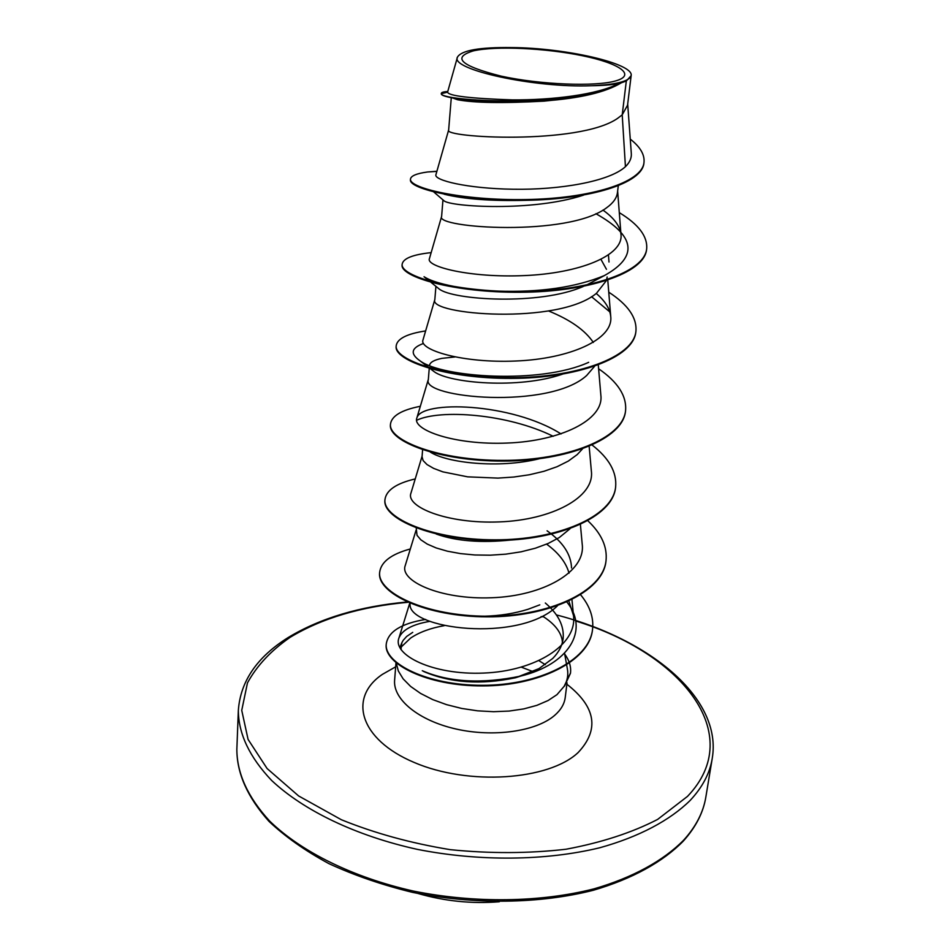 <?xml version="1.0" encoding="UTF-8"?>
<svg xmlns="http://www.w3.org/2000/svg" width="950" height="950" viewBox="0 0 950 950"><rect width="100%" height="100%" fill="white"/><g stroke="black" fill="none" stroke-linecap="round" stroke-linejoin="round"><path stroke-width="1.43" d="M473.516 50.825C496.031 45.778 545.585 48.094 582.386 55.718C619.436 63.258 636.583 74.991 615.79 80.869C595.591 86.889 540.158 84.716 501.101 76.131C460.702 65.906 451.511 57.475 473.516 50.825M541.132 616.609L543.626 616.835C554.076 623.651 560.215 631.144 562.044 639.291L562.424 642.319M396.257 663.029L398.323 670.973L403.144 678.87L410.637 686.446L420.589 693.429L432.689 699.58L446.548 704.639L461.676 708.439L477.541 710.826L493.561 711.704L509.152 711.063L523.771 708.902L536.893 705.351L548.091 700.53L556.997 694.628L564.169 686.28C567.482 680.556 568.528 674.643 567.304 668.515L564.549 653.232M545.324 603.013C558.315 614.08 564.253 625.931 563.136 638.554C562.234 645.679 558.79 652.294 552.793 658.386L539.018 668.598L515.601 677.73C480.985 685.021 450.336 682.943 423.664 671.496M400.983 649.586L401.862 642.722L403.228 640.264L406.695 636.429L412.739 632.356M444.22 625.67C430.516 628.081 419.306 632.225 410.59 638.091L400.829 647.366M564.478 686.161L570.463 673.277M626.311 80.999L631.144 75.679L627.546 105.248L622.214 114.855L626.311 80.999L621.395 82.769C605.72 92.281 580.106 98.337 544.552 100.926C504.153 102.956 473.575 101.982 452.817 98.016C445.134 96.544 441.311 95.19 441.346 93.979L441.406 93.231C435.373 101.246 578.217 108.929 618.343 83.921L621.395 82.769M448.649 129.96L435.919 174.705C433.58 180.132 466.569 188.551 513.19 189.24C559.776 190.012 609.354 181.521 625.432 166.678L622.214 114.855L617.453 118.465C578.669 145.326 441.881 137.607 448.649 129.996L451.274 97.838M618.272 185.879L617.453 192.565C616.764 197.992 613.213 203.015 606.777 207.634C568.397 237.274 434.684 227.976 441.608 216.529L442.961 199.88M608.463 255.099L608.998 262.022M601.029 259.493L606.456 269.301M607.169 276.996L606.575 279.906M606.326 280.678L596.517 293.241C558.553 325.434 427.773 314.676 434.827 299.713L435.919 286.342M548.589 310.971C570.237 319.758 585.153 330.256 593.322 342.463M594.534 366.356L586.673 375.499C549.1 410.008 421.147 397.919 428.319 379.715L429.281 367.923M429.483 365.489C429.911 362.342 434.067 359.967 441.964 358.352L454.919 356.963M582.386 449.006L577.196 454.599L568.302 461.094L557.092 466.699L543.946 471.295L529.352 474.762L513.819 477.031L497.966 478.111L467.626 476.841L442.831 471.853L433.651 468.386L427.025 464.574L423.142 460.608L422.049 456.736L422.608 449.777M569.988 528.794L559.301 537.534L548.257 543.424L535.337 548.221L520.992 551.831L505.756 554.159L490.2 555.192L474.905 554.978L460.477 553.601L447.426 551.202L436.216 547.96L427.251 544.077L420.803 539.79L417.026 535.325L416.242 527.998M547.093 530.812C562.982 542.07 571.128 554.479 571.532 568.005M546.606 544.136C558.659 552.947 566.141 562.626 569.038 573.194M563.801 99.061L544.101 101.139C502.764 103.384 473.896 102.909 457.484 99.726L452.817 98.016M583.442 195.166C532.451 211.933 450.419 206.756 444.054 200.818L433.734 191.936M583.3 286.449C539.766 305.734 452.592 300.046 439.149 288.966L431.015 282.364M562.305 374.241C518.771 389.215 449.979 383.194 434.364 371.818L430.314 368.719M539.03 458.814C498.524 468.813 446.868 462.828 430.314 452.093M511.159 539.992C481.116 543.127 456.131 541.132 436.216 534.031M539.79 604.853L528.105 609.259C514.401 613.51 499.843 615.826 484.429 616.206M559.301 604.034L558.434 604.901M557.401 605.862C519.317 643.672 405.496 628.864 410.151 603.274M625.432 166.678C629.791 162.426 631.738 157.914 631.287 153.14L627.689 104.061M441.524 93.611L447.569 92.186C448.649 95.903 470.214 98.468 512.252 99.893C551.76 100.201 597.835 94.691 618.723 83.552C611.705 84.871 602.609 85.595 591.411 85.726C534.601 88.124 449.552 69.457 457.473 57.071C461.558 50.338 479.655 47.167 511.765 47.571C565.571 47.88 634.137 63.591 631.144 75.679M444.232 194.227C464.051 199.144 491.352 201.174 526.158 200.308M436.858 171.392L427.619 171.974C416.622 173.47 410.911 175.845 410.483 179.099L410.436 179.823C408.856 188.943 462.282 201.447 525.849 200.308C589.475 199.369 642.342 183.588 643.922 163.056L644.005 162.319C644.741 154.577 640.158 146.846 630.266 139.116M527.701 101.056L521.728 99.845M410.483 179.099C408.916 188.207 462.353 200.688 525.932 199.547C589.558 198.598 642.438 182.839 644.005 162.319M447.782 91.449C443.638 91.782 441.512 92.376 441.406 93.231M430.053 621.324C412.502 624.281 402.123 629.886 398.893 638.139C392.421 654.788 432.523 675.367 483.704 673.063C534.909 671.151 577.612 644.991 573.479 615.446L568.884 601.196M416.064 530.195L405.246 565.547C399.321 580.783 440.052 599.83 491.613 597.752C543.008 596.042 586.079 571.829 582.196 544.041L580.403 524.578M422.085 456.202L410.934 493.192C405.555 506.789 447.082 524.056 499.308 521.906C551.499 520.066 594.973 497.408 591.351 470.998L589.166 446.405M561.058 433.948C511.67 402.562 420.874 400.069 416.836 418.059C412.027 429.851 454.48 445.312 507.431 443.044C560.31 441.073 604.236 420.043 600.839 395.117L598.298 365.014M434.851 299.488L422.988 339.957C418.819 349.885 462.187 363.363 515.803 361.012C569.335 358.91 613.878 339.613 610.696 316.243C609.793 308.477 604.972 300.877 596.244 293.455M441.619 216.422L429.4 258.721C425.826 266.606 470.096 278.029 524.471 275.583C578.894 273.339 623.913 255.823 620.956 234.187C619.946 225.981 613.949 217.954 602.953 210.092M595.899 213.703C635.669 236.039 638.471 256.678 604.319 275.607C575.534 287.399 539.814 292.564 497.147 291.08M462.401 287.909C443.662 284.881 430.872 281.152 424.044 276.735L429.626 281.248M591.506 296.673L609.817 311.885M588.679 362.318C540.621 384.394 442.427 377.53 420.161 360.941C409.937 353.839 411.041 348.021 423.439 343.473M416.575 420.304C440.171 408.999 507.573 413.761 553.221 436.299M566.924 602.074C589.903 630.539 568.349 664.62 520.648 676.091C482.018 684.095 449.231 682.302 422.287 670.736M646.629 249.054L646.594 249.399C644.48 273.659 586.791 292.03 520.232 292.267C453.637 292.731 400.188 276.889 402.088 264.943L402.147 264.254C403.109 258.459 412.775 254.588 431.157 252.629M635.883 331.574L635.835 331.918C633.436 358.103 576.638 378.326 511.468 378.397C446.262 378.729 394.084 360.715 396.15 346.394L396.174 346.061M625.539 410.97L625.492 411.291C622.82 439.256 566.877 461.142 503.049 461.071C439.173 461.272 388.218 441.275 390.426 424.757L390.474 424.116C391.637 415.898 401.601 409.949 420.339 406.291M615.576 487.386L615.541 487.694C612.607 517.299 557.519 540.704 494.962 540.491C432.381 540.574 382.601 518.771 384.904 500.234L384.952 499.617C386.223 490.259 396.316 483.36 415.233 478.931M605.993 560.987L605.957 561.296C602.799 592.372 548.542 617.179 487.231 616.847C425.873 616.823 377.197 593.37 379.596 572.969L379.644 572.375C380.997 561.925 391.222 554.123 410.329 548.969M592.503 629.731L592.456 630.028C589.154 661.426 538.187 686.007 482.576 685.912C426.859 686.114 383.907 663.765 386.211 644.551L386.234 644.266M427.619 171.974L436.893 171.273M619.293 212.634C638.507 224.307 647.627 236.324 646.677 248.698C644.563 272.935 586.874 291.294 520.303 291.543C453.696 292.006 400.235 276.177 402.147 264.254M608.76 292.184C627.962 304.665 637.023 317.68 635.93 331.241C633.531 357.414 576.721 377.613 511.539 377.696C446.322 378.029 394.131 360.026 396.197 345.729C397.266 338.687 407.075 333.747 425.636 330.921M598.607 368.766C617.821 381.995 626.81 395.96 625.575 410.637C622.903 438.591 566.96 460.477 503.108 460.394C439.233 460.596 388.265 440.622 390.474 424.116M592.218 445.099C609.188 458.363 616.989 472.364 615.624 487.077C612.691 516.658 557.591 540.051 495.033 539.837C432.428 539.921 382.636 518.13 384.952 499.617M587.896 520.802C601.409 533.532 607.454 546.832 606.029 560.69C602.882 591.755 548.625 616.562 487.303 616.217C425.933 616.206 377.233 592.764 379.644 572.375M580.664 594.831C589.914 606.1 593.869 617.643 592.539 629.446C589.226 660.844 538.258 685.413 482.636 685.306C426.906 685.52 383.954 663.183 386.258 643.969C388.158 631.655 401.292 623.461 425.659 619.412M631.026 76.237C628.401 81.569 615.184 84.74 591.411 85.726M564.169 686.28L570.499 672.992C571.223 666.639 569.288 660.345 564.716 654.111M683.727 840.085C696.006 826.512 703.38 812.155 705.85 797.038C703.344 812.511 695.804 827.212 683.24 841.166C663.029 861.781 632.332 878.881 593.346 890.257C539.659 903.972 473.824 904.911 412.371 892.323C382.244 884.972 354.421 875.413 328.926 863.645C305.247 850.844 285.273 836.76 268.993 821.382C247.57 797.442 236.859 773.443 236.847 749.396C236.942 773.431 247.879 797.323 269.669 821.073C301.245 851.77 352.878 877.491 413.594 891.112C474.964 903.462 540.55 902.453 594.071 888.832C632.938 877.551 663.575 860.581 683.727 840.085M575.641 620.979C680.58 653.018 747.484 733.637 687.515 796.373L657.614 819.422C631.881 832.711 601.326 842.65 565.986 849.241C528.675 853.539 490.129 853.67 450.336 849.668C411.077 843.256 374.751 833.281 341.359 819.731L298.609 795.946L267.104 768.538L248.081 739.421L241.739 710.351L247.475 682.884C256.821 665.76 271.011 650.596 290.059 637.367C321.824 618.224 361.095 606.539 407.894 602.3M556.379 614.911C650.168 639.041 722.606 698.44 712.215 758.551C709.816 773.288 702.454 787.265 690.127 800.47C669.869 820.408 639.006 836.867 599.771 847.756C545.739 860.878 479.406 861.638 417.311 849.359C355.858 835.834 303.596 810.528 271.617 780.449C249.565 757.186 238.474 733.839 238.343 710.422L236.847 749.396M567.043 682.896L565.226 697.49C564.383 704.081 560.797 710.101 554.444 715.552C536.002 731.429 493.513 737.544 456.059 729.018C418.534 720.587 392.849 699.319 394.618 680.164L396.031 662.209M566.877 684.226C595.911 706.907 599.652 729.695 578.075 752.602C548.625 780.377 468.314 785.828 414.069 762.411C359.397 739.385 347.961 697.514 382.446 674.334L395.663 666.829M539.018 660.737L545.3 664.668M407.182 601.979C359.991 606.29 320.352 618.117 288.254 637.486C257.046 656.996 240.421 681.316 238.343 710.422M562.044 639.291L562.198 640.146M401.862 642.722L399.867 647.722M712.215 758.551L705.85 797.038M447.569 92.198L457.473 57.071M398.893 638.139L409.759 603.107M573.479 615.446L571.959 599.711M416.836 418.059L428.343 379.347M610.707 316.243L607.786 280.202M620.956 234.187L617.643 191.092M604.319 275.607L586.803 284.893M420.161 360.941L428.842 367.579M520.648 676.091L515.601 677.73M646.677 248.698L646.594 249.399M635.93 331.241L635.835 331.918M396.197 345.729L396.15 346.394M625.575 410.637L625.492 411.291M615.624 487.077L615.541 487.694M606.029 560.69L605.957 561.296M533.069 671.626L521.36 667.173M418.107 893.511C444.671 901.182 471.746 903.937 499.32 901.764"/></g></svg>
